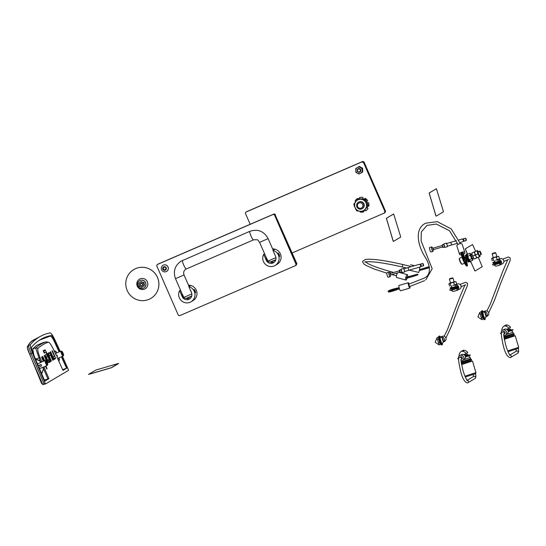 <?xml version="1.0" encoding="UTF-8"?>
<svg xmlns="http://www.w3.org/2000/svg" width="546" height="546" viewBox="0 0 546 546"><rect width="100%" height="100%" fill="white"/><g stroke="black" fill="none" stroke-linecap="round" stroke-linejoin="round"><path stroke-width="0.82" d="M470.618 261.534L475.013 271L482.234 266.728L478.289 257.282M470.652 261.418L474.945 271.028M475.682 251.303L472.549 244.547L465.328 248.819L467.403 253.992M472.481 244.581L465.26 248.853L467.308 253.951M400.491 236.179L400.614 237.155L393.393 241.428L392.983 240.622L386.438 218.263L393.659 213.991L400.491 236.179M393.318 241.448L386.37 218.284L393.598 214.012M117.956 363.568L111.473 367.663L88.575 374.351L95.809 370.072L117.956 363.568M118.721 363.459L111.493 367.738L88.595 374.42M468.181 262.012A3.631 0.648 -113.4 0 1 468.113 262.08A3.631 0.648 -113.4 0 1 468.011 262.08L468.345 261.937A3.631 0.648 -113.4 0 1 467.512 260.995L467.178 261.138A3.631 0.648 -113.4 0 1 466.646 260.196L466.98 260.053A3.631 0.648 -113.4 0 1 466.448 258.934A3.631 0.648 -113.4 0 1 465.984 257.773L465.649 257.924A3.631 0.648 -113.4 0 1 465.308 256.866L465.649 256.716A3.631 0.648 -113.4 0 1 465.485 255.385L465.144 255.528A3.631 0.648 -113.4 0 1 465.233 255.412A3.631 0.648 -113.4 0 1 465.328 255.412M469.239 261.52A3.631 0.648 -113.4 0 1 469.157 261.63A3.631 0.648 -113.4 0 1 467.151 258.633A3.631 0.648 -113.4 0 1 466.277 254.962A3.631 0.648 -113.4 0 1 466.414 254.975M466.011 257.849L465.649 257.924M462.482 255.235A5.228 0.935 66.6 0 0 462.462 255.241A5.228 0.935 66.6 0 0 462.442 255.248A5.228 0.935 66.6 0 0 462.858 258.285M464.666 262.462A5.228 0.935 66.6 0 0 466.605 264.837A5.228 0.935 66.6 0 0 466.625 264.83M462.523 255.214A5.228 0.935 66.6 0 0 463.786 260.428A5.228 0.935 66.6 0 0 466.693 264.803A5.228 0.935 66.6 0 0 466.707 264.796A5.228 0.935 66.6 0 0 465.451 259.575A5.228 0.935 66.6 0 0 462.544 255.2A5.228 0.935 66.6 0 0 462.523 255.214M466.898 265.22A5.692 1.017 66.6 0 0 465.526 259.541A5.692 1.017 66.6 0 0 462.36 254.777A5.692 1.017 66.6 0 0 462.339 254.784A5.692 1.017 66.6 0 0 463.711 260.469A5.692 1.017 66.6 0 0 466.878 265.233A5.692 1.017 66.6 0 0 466.898 265.22M466.83 265.247A5.692 1.017 66.6 0 0 466.291 261.759M464.489 257.575A5.692 1.017 66.6 0 0 462.319 254.798M462.012 254.033A6.518 1.167 66.6 0 0 463.574 260.531A6.518 1.167 66.6 0 0 467.205 265.984A6.518 1.167 66.6 0 0 467.226 265.977A6.518 1.167 66.6 0 0 465.656 259.473A6.518 1.167 66.6 0 0 462.032 254.02A6.518 1.167 66.6 0 0 462.012 254.033L461.779 254.129A6.518 1.167 66.6 0 0 461.759 254.143A6.518 1.167 66.6 0 0 463.322 260.64A6.518 1.167 66.6 0 0 466.953 266.093A6.518 1.167 66.6 0 0 466.973 266.086M463.329 256.627L463.069 256.272M463.936 257.61L463.725 257.125L463.199 257.432L463.411 257.917L463.936 257.61L463.643 257.173M464.728 258.688L464.503 258.176L463.424 258.811L463.65 259.33L464.728 258.688L464.421 258.224M466.4 263.93L464.291 259.343M463.643 259.316L464.639 258.729M463.411 257.903L463.847 257.644M47.188 365.424A2.703 0.485 -113.4 0 1 47.168 365.472A2.703 0.485 -113.4 0 1 47.133 365.499A2.703 0.485 -113.4 0 1 45.625 363.247A2.703 0.485 -113.4 0 1 44.97 360.551A2.703 0.485 -113.4 0 1 44.984 360.551A2.703 0.485 -113.4 0 1 45.038 360.544A2.703 0.485 -113.4 0 1 45.113 360.572M44.984 360.551L40.663 362.414A2.703 0.485 66.6 0 0 40.663 362.414A2.703 0.485 66.6 0 0 40.657 362.421A2.703 0.485 66.6 0 0 40.581 362.564L37.497 363.902M61.978 356.558A276.529 49.447 -113.4 0 1 67.062 367.97L62.94 370.4A249.993 44.697 66.6 0 0 56.845 356.763L57.494 356.374A2.703 0.485 66.6 0 1 56.934 355.098L56.265 355.494A249.993 44.697 66.6 0 0 53.604 349.665C51.112 344.533 49.317 342.049 48.225 342.212A985.994 176.297 66.6 0 0 38.049 348.232L35.62 347.973L32.746 348.785L36.534 345.386L43.584 342.438M63.077 356.033A2.703 0.485 -113.4 0 1 63.049 356.081A2.703 0.485 -113.4 0 1 63.022 356.108A2.703 0.485 -113.4 0 1 63.008 356.108A2.703 0.485 -113.4 0 1 61.507 353.849A2.703 0.485 -113.4 0 1 60.859 351.16A2.703 0.485 -113.4 0 1 60.865 351.153A2.703 0.485 -113.4 0 1 60.92 351.146A2.703 0.485 -113.4 0 1 60.995 351.174M60.865 351.153L56.552 353.016A2.703 0.485 -113.4 0 1 56.552 353.016A2.703 0.485 -113.4 0 1 56.559 353.016A2.703 0.485 -113.4 0 0 56.47 353.173L55.419 353.624M45.884 360.667A2.232 0.403 -113.4 0 1 45.939 360.653A2.232 0.403 -113.4 0 1 47.147 362.551A2.232 0.403 -113.4 0 1 47.7 364.735A2.232 0.403 -113.4 0 1 47.679 364.762A2.232 0.403 -113.4 0 1 46.437 362.919A2.232 0.403 -113.4 0 1 45.884 360.667M61.773 351.269A2.232 0.403 -113.4 0 1 61.821 351.262A2.232 0.403 -113.4 0 1 63.036 353.16A2.232 0.403 -113.4 0 1 63.589 355.344A2.232 0.403 -113.4 0 1 63.561 355.364A2.232 0.403 -113.4 0 1 62.319 353.521A2.232 0.403 -113.4 0 1 61.773 351.269M46.26 361.52L47.304 363.909L46.26 361.52M63.186 354.511L62.148 352.122L63.186 354.511M60.217 351.433A279.327 49.945 66.6 0 0 54.771 339.585C52.709 335.292 51.181 333.067 50.171 332.91A994.553 177.825 66.6 0 0 40.547 336.281A994.553 177.825 66.6 0 0 30.446 344.574C29.955 345.618 30.596 348.368 32.364 352.839A279.327 49.945 66.6 0 0 45.332 383.524L45.598 383.913L45.332 383.524L44.089 383.865L44.287 384.268L45.591 383.913L68.557 370.338L68.434 369.86A279.327 49.945 66.6 0 0 62.442 356.361M43.912 366.898A249.993 44.697 66.6 0 0 48.949 378.678L44.833 381.115A276.529 49.447 -113.4 0 1 38.943 367.349L41.612 365.772A2.703 0.485 66.6 0 1 41.052 364.489L38.404 366.059A276.529 49.447 -113.4 0 1 32.937 352.907C31.702 349.781 31.252 347.85 31.593 347.126A991.748 177.327 -113.4 0 1 41.667 338.854A991.748 177.327 -113.4 0 1 51.263 335.49C51.972 335.606 53.044 337.162 54.484 340.158A276.529 49.447 -113.4 0 1 59.753 351.638M46.103 341.885L48.751 342.281L45.816 341.939L43.421 342.472M38.049 348.232C37.285 349.147 37.954 352.293 40.056 357.678A249.993 44.697 66.6 0 0 41.817 361.916M46.39 361.111L44.151 355.589L44.547 355.357L47.543 362.592A2.628 0.471 -113.4 0 1 47.543 363.383L47.482 363.418M44.206 360.886L42.356 356.654L42.752 356.415L44.622 360.701M43.298 361.275L41.503 357.159L41.899 356.927L43.721 361.097M46.069 367.765C45.407 365.765 45.577 365.67 46.567 367.472C47.236 369.471 47.065 369.567 46.069 367.765C45.407 365.765 45.577 365.67 46.567 367.472C47.236 369.471 47.065 369.567 46.069 367.765M50.525 355.057L49.058 355.651L51.406 361.104L51.01 361.343L48.014 354.108L48.048 353.296L49.365 352.511L50.034 353.091A2.566 0.457 -113.4 0 1 50.833 354.62L53.201 360.046L52.805 360.278L50.396 354.859L48.71 355.582L50.396 354.859M49.051 355.651L48.703 356.06M55.426 358.702L54.061 359.507L53.406 358.92A2.566 0.457 -113.4 0 1 52.607 357.398L50.239 351.972L50.635 351.74L53.051 357.159L54.382 356.367L52.034 350.907L52.43 350.675L55.426 357.91A2.628 0.471 -113.4 0 1 55.426 358.702L53.795 359.411A2.628 0.471 66.6 0 0 53.747 358.633L55.426 357.91M52.498 357.145L53.051 357.159M46.096 357.63L46.519 357.446L47.673 360.094L47.256 360.271M47.795 360.285L48.341 359.964L49.365 362.312L48.799 362.646L48.164 362.066A2.443 0.437 -113.4 0 1 47.406 360.626L45.407 354.873L46.526 354.211L47.557 356.552L46.001 357.398M44.171 352.948L45.884 352.197L44.267 353.16L43.243 350.812L44.874 349.843L45.475 350.361L50.13 361.029A2.587 0.464 -113.4 0 1 50.143 361.855L49.584 362.182L48.56 359.834L49.017 359.288L46.014 352.402M30.446 344.574L28.262 345.761L31.013 353.576L32.364 352.839M29.675 354.34L31.661 359.063L29.675 354.34C27.873 350.184 27.102 347.72 27.361 346.928C29.095 343.147 31.648 340.595 35.019 339.278L33.92 339.899C30.651 341.83 28.761 343.782 28.262 345.761L27.307 347.392L29.675 354.34L31.013 353.576L44.089 383.865L44.287 384.268L45.591 383.913M54.484 340.158L53.822 340.52C52.334 337.537 51.058 336.09 50 336.179L51.263 335.49M50 336.179L39.51 340.131M41.052 364.489L38.254 365.704M48.949 378.678L44.376 380.057M40.056 357.678L35.142 359.132M43.503 342.451L45.816 341.939A987.195 176.515 66.6 0 0 40.5 344.458A987.195 176.515 66.6 0 0 35.62 347.973L39.066 358.033A250.75 44.833 66.6 0 0 40.854 362.332M56.934 355.098L56.224 355.405M67.062 367.97L62.633 369.697M66.516 368.113L61.405 356.804M59.139 351.904L53.822 340.52M52.785 360.223L53.201 360.046M49.167 355.391L49.147 355.344A2.566 0.457 66.6 0 0 48.355 353.822L50.034 353.091M47.686 353.242L48.355 353.822M50.99 361.288L51.406 361.104M53.03 356.627L53.747 358.633M45.939 357.248L47.557 356.552M48.642 362.626L49.365 362.312M45.946 352.266L46.369 352.081M43.195 350.573L44.69 352.805M44.089 383.865L42.602 384.268L44.287 384.268L42.834 384.507L41.571 383.428L31.661 359.063L42.602 384.268L43.148 384.527L41.537 383.333M33.886 355.221L32.746 348.785M47.133 365.499A2.703 0.485 -113.4 0 1 47.127 365.506L42.806 367.369A2.703 0.485 66.6 0 0 42.82 367.369M39.517 368.707L42.67 367.349A2.703 0.485 66.6 0 0 42.806 367.369M57.576 358.374L58.558 357.951L59.282 359.616L58.756 360.988M63.008 356.108L58.695 357.978A2.703 0.485 -113.4 0 1 58.695 357.978A2.703 0.485 -113.4 0 1 58.558 357.951M44.206 352.928L45.891 352.197M49.058 355.432L48.512 354.081M40.773 362.367L40.076 360.776L35.408 358.893M40.581 362.564L39.858 360.906L35.51 359.152M54.034 350.607L55.958 351.385L56.654 352.975M54.156 350.866L55.74 351.508L56.47 353.173M41.619 373.641L43.4 369.007L42.67 367.349M41.701 373.846L43.612 368.878L42.929 367.315A250.75 44.833 66.6 0 0 43.352 368.27M58.818 357.923L59.5 359.486L58.845 361.193M47.939 378.992A250.75 44.833 66.6 0 1 43.612 368.891L43.4 369.007M464.96 376.16L475.955 372.631L475.327 373.785L465.308 376.972M475.955 372.631L472.481 361.036L461.561 364.557M470.092 361.507L472.481 361.036M461.274 361.868L461.793 362.175L468.939 359.957L468.918 359.575M461.281 362.872L471.553 359.561L471.444 359.207L468.925 359.725M461.233 362.496L471.444 359.207M468.782 355.931L470.215 357.534L463.718 359.753M470.215 357.534L470.618 358.872L461.165 361.896M468.291 355.282L470.161 354.927L465.417 356.647M470.161 354.927L470.27 355.289L465.458 357.023M458.476 358.579L457.678 358.674L458.428 358.306M458.579 358.94L457.678 358.674M461.418 363.738L470.857 360.79L470.7 359.971M467.69 354.791L465.178 355.917M468.134 354.743L468.291 355.514L465.41 356.627M461.09 360.79A2.791 2.75 -120.6 0 0 462.592 360.415L464.12 359.507A2.791 2.75 -120.6 0 0 465.342 356.333A2.791 2.75 -120.6 0 0 461.281 354.702L459.746 355.603A2.791 2.75 -120.6 0 0 458.667 359.145M462.592 360.415A2.791 2.75 -120.6 0 0 463.807 357.241A2.791 2.75 -120.6 0 0 459.746 355.603M461.52 364.366L470.106 361.78L469.99 361.152M470.864 359.91A2.791 2.75 59.4 0 1 471.143 361.247M461.165 359.473L461.807 359.091A1.256 1.235 -120.6 0 0 462.36 357.664A1.256 1.235 -120.6 0 0 460.531 356.927L459.664 357.439A1.256 1.235 -120.6 0 1 461.172 359.425M467.56 352.9L467.704 352.463A5.446 5.358 -120.6 0 0 464.025 350.232A1.863 1.829 -120.6 0 0 463.24 350.286L461.643 351.201L463.615 351.01L461.281 351.412M467.704 352.463L465.963 353.849L463.69 354.525M459.555 355.733L459.036 355.494A5.446 5.358 -120.6 0 1 460.885 351.644A1.863 1.829 59.4 0 1 462.366 351.214A5.446 5.358 -120.6 0 1 466.045 353.446M463.24 350.286A1.863 1.829 -120.6 0 0 462.824 350.464L461.943 350.982M464.025 350.232L463.124 350.764L463.615 351.01M462.762 350.982L462.366 351.214M465.41 355.692L467.485 355.023L467.356 354.579L466.475 354.798L467.588 354.443L464.858 355.084M464.885 355.432L467.356 354.579M464.823 355.364L465.847 354.961L464.885 355.166M465.137 355.842L465.294 355.303M467.472 354.961L467.588 354.443M466.591 355.364L466.455 354.914M439.728 341.987L440.015 343.25A3.726 0.648 73.7 0 0 440.445 344.021L440.642 343.966M438.848 338.111L438.602 338.186A3.726 0.648 73.7 0 0 438.772 339.305L439.107 340.711A3.726 0.648 73.7 0 0 439.53 342.049L439.823 341.96M438.752 337.169A3.726 0.648 73.7 0 0 438.609 337.408L438.827 338.124M438.991 336.227A4.559 0.799 73.7 0 0 438.957 336.234A4.559 0.799 73.7 0 0 438.923 336.247A4.559 0.799 73.7 0 0 439.496 340.936A4.559 0.799 73.7 0 0 441.509 344.99A4.559 0.799 73.7 0 0 441.543 344.976M440.704 336.998L440.001 336.213A4.559 0.799 73.7 0 0 439.66 336.029A4.559 0.799 73.7 0 0 439.626 336.043A4.559 0.799 73.7 0 0 440.199 340.731A4.559 0.799 73.7 0 0 442.219 344.785A4.559 0.799 73.7 0 0 442.246 344.772A4.559 0.799 73.7 0 0 442.417 344.28L442.478 343.516M441.052 337.121A2.791 2.75 59.4 0 1 443.304 342.144L444.71 341.318A2.791 2.75 59.4 0 0 442.485 336.24A2.791 2.75 59.4 0 0 441.864 336.507L440.922 337.066M451.515 288.868L458.394 287.039L457.719 286.903L458.21 286.664M449.788 289.564L450 290.281L458.606 287.756L458.531 286.943M457.282 290.254L459.63 289.107A2.791 2.696 64.1 0 0 461.001 285.851A2.791 2.696 64.1 0 0 457.186 284.084L455.084 285.108A2.791 2.696 64.1 0 1 458.654 286.998A2.791 2.696 64.1 0 1 456.545 290.479M408.094 276.808L406.695 277.416L406.907 278.132L412.128 276.767L417.943 274.829L417.731 274.112L407.814 276.849A0.682 0.642 66.4 0 1 407.705 276.829L406.408 277.395A0.682 0.642 -113.6 0 0 406.511 277.416L417.731 274.112M412.728 275.703L415.281 274.85L412.728 275.703M405.698 277.955L406.258 278.105A1.433 1.345 -113.6 0 0 406.477 278.146L406.511 277.416M405.862 277.245L406.408 277.395L406.258 278.105M406.477 278.146L406.907 278.132M407.22 278.05A2.791 0.771 -74.5 0 1 406.053 280.037A2.791 0.771 -74.5 0 1 405.876 280.057A2.791 0.771 -74.5 0 1 405.808 277.457A2.791 0.771 -74.5 0 1 407.193 274.699A2.791 0.771 -74.5 0 1 407.371 274.679A2.791 0.771 -74.5 0 1 407.548 276.788M396.915 277.505A2.791 0.771 -74.5 0 1 396.73 277.525A2.791 0.771 -74.5 0 1 396.492 275.771A2.791 0.771 -74.5 0 1 397.399 272.932M419.458 270.202L419.819 270.284A1.433 1.426 165 0 0 420.051 270.325L420.099 269.581L420.563 270.27L429.49 267.663M429.252 266.619L420.297 269.369L429.327 266.933M426.672 267.656L424.727 268.141L426.672 267.656M420.297 269.369L420.058 269.403A0.682 0.682 -15 0 1 419.949 269.39L419.669 269.321M419.628 269.478L419.99 269.56A0.682 0.682 165 0 0 420.099 269.581M420.051 270.325L420.563 270.27M409.261 270.147L418.864 272.468L420.024 267.001M410.073 267.008L410.142 266.25M410.176 266.291L410.039 267.021M399.119 287.653L394.717 288.684A4.559 0.539 -17.5 0 0 393.12 289.107A4.559 0.539 -17.5 0 0 388.158 291.223A4.559 0.539 -17.5 0 0 391.905 290.595A4.559 0.539 -17.5 0 0 393.598 290.062L399.249 288.145M388.158 291.223L388.377 291.926A4.559 0.539 -17.5 0 0 392.124 291.305A4.559 0.539 -17.5 0 0 393.816 290.765L399.058 288.97L398.839 288.261M392.779 289.53L390.602 290.452L392.246 290.179L394.417 289.25L392.779 289.53M399.058 288.97L399.467 288.848M409.145 284.077A2.791 0.491 73.7 0 0 408.299 282.726L398.969 285.449A2.791 0.491 73.7 0 0 399.379 288.581A2.791 0.491 73.7 0 0 400.532 290.806L409.862 288.09A2.791 0.491 73.7 0 0 409.848 286.493M408.299 282.726A2.791 0.491 73.7 0 0 408.708 285.865A2.791 0.491 73.7 0 0 409.862 288.09M462.319 258.04A4.559 0.819 66.6 0 0 462.366 258.19A4.559 0.819 66.6 0 0 463.479 260.995M461.07 252.477L461.322 253.283L461.998 252.996L462.196 254.013M461.745 252.204L461.998 252.996M464.12 256.381L463.083 253.651M461.322 253.283L461.575 254.586M461.575 254.927A2.791 1.317 -17.8 0 1 459.534 254.3A2.791 1.317 -17.8 0 1 461.261 252.388A2.791 1.317 -17.8 0 1 464.858 252.593A2.791 1.317 -17.8 0 1 463.329 254.416M459.534 254.3L456.879 246.014A2.791 1.317 -17.8 0 1 458.606 244.103A2.791 1.317 -17.8 0 1 462.203 244.308L464.858 252.593M461.309 253.242A1.256 0.594 162.2 0 0 461.001 253.829A1.256 0.594 162.2 0 0 461.486 254.115M462.619 253.924A1.256 0.594 162.2 0 0 463.39 253.064A1.256 0.594 162.2 0 0 461.964 252.894M438.67 337.237L438.561 336.882L436.971 337.817L439.114 344.949L435.182 342.219L436.971 337.817M440.677 344.021L439.114 344.949M455.098 286.807L455.105 286.418L457.173 286.056L456.975 285.66L456.797 286.227M450.191 287.762L450.368 288.117L451.747 287.797L451.638 287.442L452.736 287.135L452.839 287.489L455.207 286.773L455.105 286.418M451.795 287.114L450.525 287.96M450.143 287.756L450.511 288.868L457.111 286.937L457.098 285.667M456.838 286.063L456.128 286.227M451.706 287.674L451.255 287.687M451.535 287.735L451.146 287.332M450.662 288.063L450.266 287.762M456.9 286.186L457.084 285.688M354.197 203.842A7.446 7.33 59.4 0 1 354.279 203.283L354.654 203.201M355.705 201.733L355.091 201.024A7.446 7.33 59.4 0 1 357.343 198.567L365.492 199.229L366.973 202.375L368.291 205.63L363.465 211.636L368.291 205.63M359.459 198.464L359.582 197.529A7.446 7.33 59.4 0 1 362.926 197.427L363.138 198.887M364.284 199.044L365.172 198.28A7.446 7.33 59.4 0 1 367.649 200.587L366.728 201.822M367.103 202.675L368.666 202.784A7.446 7.33 59.4 0 1 368.816 206.156L367.799 206.327M367.076 207.35L368.004 208.408A7.446 7.33 59.4 0 1 365.752 210.872L364.892 210.312M363.602 211.561L363.513 211.909A7.446 7.33 59.4 0 1 360.169 212.012L360.06 211.282M358.094 211.022L357.917 211.159A7.446 7.33 59.4 0 1 357.575 210.947M354.279 203.283L354.627 203.235M354.702 206.675L354.429 206.654A7.446 7.33 59.4 0 1 354.19 205.405M356.006 209.582A7.446 7.33 59.4 0 1 355.446 208.852L355.576 208.668M367.021 207.419L367.936 208.456A7.446 7.33 59.4 0 1 365.677 210.913M367.124 202.723L368.591 202.825A7.446 7.33 59.4 0 1 368.748 206.197M365.103 198.321A7.446 7.33 59.4 0 1 367.574 200.628L366.714 201.788M359.507 197.577A7.446 7.33 59.4 0 1 362.851 197.468L363.063 198.874M357.343 198.567L357.807 198.921M145.188 288.773A5.59 5.494 59.4 0 1 137.312 286.138A5.59 5.494 59.4 0 1 139.496 279.156M137.278 286.159A5.59 5.494 59.4 0 1 139.483 279.17A5.59 5.494 59.4 0 1 147.372 281.797A5.59 5.494 59.4 0 1 145.168 288.786A5.59 5.494 59.4 0 1 137.278 286.159M157.494 277.416A16.762 16.482 59.4 0 1 150.887 298.382A16.762 16.482 59.4 0 1 150.873 298.396A16.762 16.482 59.4 0 1 127.191 290.513A16.762 16.482 59.4 0 1 133.797 269.553A16.762 16.482 59.4 0 1 133.825 269.533A16.762 16.482 59.4 0 1 157.494 277.416M133.825 269.533L133.797 269.553A16.762 16.482 59.4 0 1 157.466 277.436A16.762 16.482 59.4 0 1 150.86 298.403L150.887 298.382M140.281 285.019A1.147 1.126 -120.6 0 0 141.776 285.626A1.147 1.126 -120.6 0 0 142.349 284.125A1.147 1.126 -120.6 0 0 140.854 283.524A1.147 1.126 -120.6 0 0 140.281 285.019M142.615 284.009A1.399 1.372 59.4 0 1 142.069 285.756A1.399 1.372 59.4 0 1 140.097 285.094A1.399 1.372 59.4 0 1 140.643 283.347A1.399 1.372 59.4 0 1 142.615 284.009M144.861 281.661A4.191 4.122 -120.6 0 0 139.585 280.726A4.191 4.122 -120.6 0 0 138.582 287.005A4.191 4.122 -120.6 0 0 143.851 287.94A4.191 4.122 -120.6 0 0 144.861 281.661M143.912 287.906A4.191 4.122 -120.6 0 0 144.977 281.593A4.191 4.122 -120.6 0 0 139.646 280.692M140.643 283.347L140.663 283.34A1.399 1.372 59.4 0 1 142.745 284.405A1.399 1.372 59.4 0 1 142.083 285.742L142.069 285.756M139.796 282.521A2.559 2.518 -120.6 0 0 138.848 284.698L138.732 283.306L139.796 282.521L141.08 281.586L142.294 282.18A2.559 2.518 -120.6 0 0 139.947 282.412M138.868 284.882A2.559 2.518 -120.6 0 0 140.274 286.821L139.059 286.234L138.848 284.698M140.452 286.903A2.559 2.518 -120.6 0 0 142.799 286.67L141.742 287.449L140.274 286.821M142.956 286.554A2.559 2.518 -120.6 0 0 143.898 284.384L144.089 285.735L142.799 286.67M143.878 284.193A2.559 2.518 -120.6 0 0 142.472 282.255L143.755 282.801L143.898 284.384M141.742 287.449L144.362 285.572L144.226 283.988L144.035 282.637L141.08 281.586M464.653 257.364L464.626 257.255A3.726 0.669 66.6 0 0 464.421 256.927M267.165 259.8C268.277 261.971 268.086 262.08 266.584 260.142L266.141 258.265L266.482 258.115M264.598 253.808L263.691 254.347A8.286 8.149 -120.6 0 0 275.143 265.445A8.286 8.149 -120.6 0 0 272.939 250.348L274.501 249.426A8.286 8.149 -120.6 0 0 272.727 249.147M275.143 265.445L277.136 264.271A8.286 8.149 -120.6 0 0 272.611 248.887M279.607 256.415L278.699 254.907C277.723 252.682 277.914 252.573 279.272 254.566C279.839 256.975 279.641 257.084 278.699 254.907L278.248 253.03L279.272 254.566L279.723 256.449M263.691 254.347L266.298 260.312A5.119 5.037 -120.6 0 0 273.532 262.722A5.119 5.037 -120.6 0 0 275.546 256.313L272.939 250.348M270.434 262.025A5.119 5.037 -120.6 0 0 274.269 262.189M183.074 296.137C184.179 298.3 183.988 298.416 182.494 296.478L182.043 294.594L182.391 294.444M180.508 290.138L179.6 290.677A8.286 8.149 -120.6 0 0 191.045 301.781A8.286 8.149 -120.6 0 0 188.848 286.684L190.404 285.756A8.286 8.149 -120.6 0 0 188.629 285.483M191.045 301.781L193.038 300.6A8.286 8.149 -120.6 0 0 188.52 285.224M195.509 292.745L194.601 291.243C193.625 289.018 193.816 288.902 195.181 290.902C195.741 293.304 195.55 293.42 194.601 291.243L194.151 289.366L195.181 290.902L195.632 292.786M179.6 290.677L182.207 296.649A5.119 5.037 -120.6 0 0 189.435 299.058A5.119 5.037 -120.6 0 0 191.455 292.649L188.848 286.684M186.336 298.355A5.119 5.037 -120.6 0 0 190.172 298.525M275.921 257.616L267.813 261.118L268.093 261.473L266.55 258.081M182.46 294.417L184.002 297.809L183.722 297.454L191.83 293.946L190.868 290.786M357.616 206.641A2.791 2.75 -120.6 0 0 361.254 208.108A2.791 2.75 -120.6 0 0 362.66 204.463A2.791 2.75 -120.6 0 0 359.022 202.989A2.791 2.75 -120.6 0 0 357.616 206.641M363.65 204.013A3.726 3.665 59.4 0 1 362.182 208.674A3.726 3.665 59.4 0 1 356.92 206.92A3.726 3.665 59.4 0 1 358.388 202.259A3.726 3.665 59.4 0 1 363.65 204.013M358.388 202.259L358.688 202.081A3.726 3.665 59.4 0 1 363.95 203.835A3.726 3.665 59.4 0 1 362.483 208.49L362.182 208.674M365.492 199.229L364.735 199.672L357.876 198.833L353.808 204.395L356.599 210.797L363.465 211.636M364.735 199.672L367.533 206.074M355.118 207.651A6.054 5.951 59.4 0 1 361.22 199.304A6.054 5.951 59.4 0 1 365.417 208.906A6.054 5.951 59.4 0 1 355.118 207.651M295.912 265.363L296.649 264.025L275.034 214.558L273.819 214.066L157.746 264.264M296.649 264.025L296.178 265.247M296.935 263.855L275.034 214.558M273.819 214.066L157.774 264.203M274.112 213.895L275.32 214.38M156.722 265.765L178.337 315.24L179.552 315.725L295.604 265.588L296.069 264.366L274.454 214.899L273.246 214.407L157.193 264.551L156.722 265.765M296.069 264.366L295.604 265.588M296.362 264.196L274.454 214.899M273.246 214.407L157.193 264.551M273.532 214.237L274.747 214.728M362.196 161.8L245.857 212.107L362.196 161.8L363.411 162.285L385.026 211.759L384.555 212.974L292.171 252.941M363.411 162.285L385.026 211.759M250.157 224.242L245.393 213.322L245.857 212.107M384.268 213.145L384.739 211.93M363.124 162.455L361.909 161.971M362.776 161.452L246.437 211.766L362.776 161.452L363.991 161.944L385.606 211.418L384.582 212.92M363.991 161.944L385.606 211.418M384.848 212.804L385.312 211.589M363.697 162.114L362.489 161.623M165.192 269.622A0.532 0.526 59.4 0 1 165.643 269.587A0.389 0.382 -120.6 0 0 166.004 268.919A0.532 0.526 59.4 0 1 165.984 268.1A0.389 0.382 -120.6 0 0 165.588 267.444A0.532 0.526 59.4 0 1 164.872 267.042A0.389 0.382 -120.6 0 0 164.114 267.049A0.532 0.526 59.4 0 1 163.418 267.465A0.389 0.382 -120.6 0 0 163.056 268.134A0.532 0.526 59.4 0 1 163.077 268.953A0.389 0.382 -120.6 0 0 163.472 269.608A0.532 0.526 59.4 0 1 164.189 270.011A0.389 0.382 -120.6 0 0 164.947 270.004A0.532 0.526 59.4 0 1 165.192 269.622L165.411 269.499A0.532 0.526 59.4 0 1 165.854 269.458A0.389 0.382 -120.6 0 0 166.066 269.471M163.213 267.451A0.389 0.382 -120.6 0 0 163.274 268.004A0.532 0.526 59.4 0 1 163.295 268.823A0.389 0.382 -120.6 0 0 163.691 269.478A0.532 0.526 59.4 0 1 164.407 269.888A0.389 0.382 -120.6 0 0 164.858 270.202M164.414 266.728A0.389 0.382 -120.6 0 0 164.332 266.919A0.532 0.526 59.4 0 1 164.08 267.301L163.861 267.431M164.578 270.359A1.843 1.815 59.4 0 1 162.708 268.543A1.843 1.815 59.4 0 1 164.482 266.694A1.843 1.815 59.4 0 1 166.353 268.509A1.843 1.815 59.4 0 1 164.578 270.359M164.878 271.894A3.535 3.481 59.4 0 1 162.988 265.329A3.535 3.481 59.4 0 1 168.148 267.438A3.535 3.481 59.4 0 1 164.878 271.894M166.591 271.417L166.646 271.382A3.535 3.481 -120.6 0 0 166.646 271.382A3.535 3.481 -120.6 0 0 164.756 264.817A3.535 3.481 -120.6 0 0 163.022 265.308M359.896 172.031L359.957 171.997A1.863 1.829 -120.6 0 0 359.896 168.782A1.863 1.829 -120.6 0 0 358.06 168.789L357.999 168.823A1.863 1.829 59.4 0 1 360.633 169.704A1.863 1.829 59.4 0 1 359.896 172.031A1.863 1.829 59.4 0 1 357.268 171.157A1.863 1.829 59.4 0 1 357.999 168.823M359.132 174.113L357.562 173.273A3.262 3.208 -120.6 0 0 360.572 173.253L362.687 171.997L362.694 170.215L362.605 168.25L359.35 166.4L358.975 166.619L360.456 167.513A3.262 3.208 -120.6 0 0 357.446 167.533L358.975 166.619M362.237 168.468L362.223 170.25A3.262 3.208 -120.6 0 0 360.667 167.629L362.605 168.25M362.312 172.215L360.783 173.13A3.262 3.208 -120.6 0 0 362.23 170.495L362.312 172.215L362.687 171.997M357.241 167.656A3.262 3.208 -120.6 0 0 355.787 170.291L355.794 168.516L357.446 167.533M355.787 170.291L355.794 170.536A3.262 3.208 -120.6 0 0 357.35 173.15L357.562 173.273M357.35 173.15L355.876 172.263L355.794 170.536M357.534 171.048A1.508 1.481 -120.6 0 0 359.5 171.84A1.508 1.481 -120.6 0 0 360.258 169.874A1.508 1.481 -120.6 0 0 358.292 169.076A1.508 1.481 -120.6 0 0 357.534 171.048M390.588 274.918L390.172 273.485M390.185 276.569A2.327 0.409 -106.3 0 1 390.151 276.651A2.327 0.409 -106.3 0 1 390.11 276.699A2.327 0.409 -106.3 0 1 390.097 276.706A2.327 0.409 -106.3 0 1 389.066 274.638A2.327 0.409 -106.3 0 1 388.772 272.249A2.327 0.409 -106.3 0 1 388.793 272.242A2.327 0.409 -106.3 0 1 388.875 272.256A2.327 0.409 -106.3 0 1 388.991 272.365M390.097 276.706L388.158 277.272A2.327 0.409 -106.3 0 1 388.158 277.272A2.327 0.409 -106.3 0 1 387.134 275.204A2.327 0.409 -106.3 0 1 386.841 272.809A2.327 0.409 -106.3 0 1 386.855 272.802A2.327 0.409 -106.3 0 1 386.875 272.802M400.409 272.734L399.624 270.052M399.29 270.83L389.94 273.553L390.356 274.986L399.706 272.256M399.993 272.625L399.303 270.372L400.935 269.669M420.645 265.731L420.481 265.192L420.645 265.731M418.884 264.441L418.973 264.414C421.689 264.667 421.956 265.554 419.778 267.076L408.845 270.27L408.039 267.595L418.796 264.469M408.845 270.263L408.026 267.601L403.794 268.837M401.829 272.413L400.996 269.553M403.883 268.809L404.661 271.492M401.092 269.185L402.095 272.672L404.736 271.908L404.818 271.444M404.033 268.762L404.736 271.908M467.669 254.218A4.191 0.751 66.6 0 0 467.199 253.958L466.53 254.245A4.191 0.751 66.6 0 0 467.54 258.476A4.191 0.751 66.6 0 0 469.853 261.937L470.522 261.65A4.191 0.751 66.6 0 0 470.659 261.125M467.199 253.958A4.191 0.751 66.6 0 0 468.215 258.183A4.191 0.751 66.6 0 0 470.522 261.65M462.046 264.237L461.575 264.039A2.887 0.519 -113.4 0 1 460.087 261.664A2.887 0.519 -113.4 0 1 459.322 258.831L459.507 258.354A3.256 0.58 66.6 0 0 460.367 261.554A3.256 0.58 66.6 0 0 462.046 264.237A3.256 0.58 66.6 0 0 462.169 264.244L464.564 263.206M480.487 252.818L481.354 254.02L480.173 251.296L480.487 252.818M481.354 254.02L481.135 254.525L480.111 252.989L479.661 251.105L480.173 251.296M462.046 257.193L459.582 258.265A3.256 0.58 66.6 0 0 459.507 258.354M471.84 256.47L470.816 254.927L471.266 256.811L472.29 258.347L473.532 257.814M469.697 260.49A3.262 0.58 -113.4 0 1 468.407 258.21L469.697 260.49L470.632 261.138L472.795 260.196L472.474 259.418A3.262 0.58 66.6 0 0 472.952 259.405A3.262 0.58 66.6 0 0 472.945 259.138L472.795 260.196M468.311 257.992A3.262 0.58 -113.4 0 1 467.485 255.432L468.407 258.21M471.253 254.736A3.262 0.58 66.6 0 0 470.72 253.951L470.638 253.856A3.262 0.58 66.6 0 0 470.495 253.726A3.262 0.58 66.6 0 0 470.161 254.136L469.785 253.303L470.638 253.856M472.945 259.138L472.925 259.009A3.262 0.58 66.6 0 0 472.734 258.156M471.539 258.777L471.096 257.05A3.262 0.58 66.6 0 0 472.392 259.33L471.539 258.777L469.369 259.712M467.485 255.432L467.472 255.303A3.262 0.58 -113.4 0 1 467.465 255.03A3.262 0.58 -113.4 0 1 467.472 255.002L467.615 254.238L469.785 253.303M470.161 254.136L470.181 254.265A3.262 0.58 66.6 0 0 471 256.825L471.096 257.05M471 256.825L470.031 255.33L470.181 254.265M467.867 256.265L470.031 255.33M478.316 251.686A3.262 0.58 66.6 0 0 477.559 250.675A3.262 0.58 66.6 0 0 477.347 250.587L471.894 252.941L472.092 254.518A3.262 0.58 -113.4 0 1 471.84 253.146L471.853 252.962M474.44 258.94L474.297 258.824A3.262 0.58 -113.4 0 1 473.471 257.705L474.508 258.913M473.368 257.514A3.262 0.58 -113.4 0 1 472.16 254.723L473.471 257.705M474.583 251.795A3.262 0.58 66.6 0 0 474.788 253.351L474.065 252.006L474.679 251.74M476.651 257.992L476.16 256.538A3.262 0.58 66.6 0 0 477.163 257.753L474.481 258.927M474.651 251.747L474.849 253.556A3.262 0.58 66.6 0 0 476.057 256.354L477.17 257.76L479.34 256.825L478.856 255.378A3.262 0.58 66.6 0 0 479.893 256.586L479.34 256.825M471.921 252.928L474.065 252.006M475.047 255.132L474.849 253.556L476.057 256.354L475.047 255.132L472.877 256.067M478.514 252.614L477.88 251.877L478.719 254.559L479.354 255.296L481.135 254.525M477.129 257.78L476.986 257.664A3.262 0.58 -113.4 0 1 476.16 256.538L476.057 256.354A3.262 0.58 -113.4 0 1 474.849 253.556L474.788 253.351A3.262 0.58 -113.4 0 1 474.529 251.979L474.549 251.795M477.306 250.607A3.262 0.58 66.6 0 0 477.477 252.191L476.754 250.846L477.368 250.573M479.954 256.559L479.927 256.572A3.262 0.58 66.6 0 0 480.016 256.354A3.262 0.58 66.6 0 0 479.798 255.105M477.477 252.191L477.538 252.395A3.262 0.58 66.6 0 0 478.746 255.194L478.856 255.378M474.611 251.767L476.754 250.846M478.746 255.194L477.736 253.972L477.538 252.395M475.573 254.907L477.736 253.972M442.772 338.882L442.519 338.22L442.349 338.759L443.229 341.462L442.772 338.882M443.161 339.673L443.468 341.462L442.588 340.015L442.506 338.158L443.161 339.673M443.468 341.462L442.315 343.68A3.535 0.621 -106.3 0 1 442.26 343.707A3.535 0.621 -106.3 0 1 440.724 340.636A3.535 0.621 -106.3 0 1 440.281 336.916A3.535 0.621 -106.3 0 1 440.335 336.909L442.506 338.158M440.281 336.916L439.946 337.012A3.535 0.621 73.7 0 0 440.39 340.731A3.535 0.621 73.7 0 0 441.926 343.803L442.26 343.707M450.232 278.501L452.538 277.859L450.232 278.501M452.259 278.385L449.413 279.17L450.552 282.964L454.115 281.893L452.982 278.098L452.259 278.385M457.794 288.315L451.016 290.349L453.132 291.482L455.944 290.704L456.654 290.424L457.732 288.097M452.62 282.262L450.552 282.964M455.528 284.678L452.798 285.544L456.149 284.35M453.692 282.487L451.945 282.698L454.675 281.832L453.692 282.487L454.381 284.787M450.136 283.524L449.454 283.354L451.713 282.767L450.136 283.524L450.825 285.824M450.518 282.855L449.454 283.354M454.081 281.784L455.971 281.668L456.661 283.968M456.558 284.097L455.678 284.63M449.549 286.043L448.86 283.743M443.236 210.899L443.359 211.875L436.138 216.148L435.728 215.342L429.183 192.984L436.404 188.711L443.236 210.899M436.063 216.168L429.115 193.004L436.411 188.711M446.628 243.53L447.406 246.212M443.837 243.905L444.84 247.393L447.481 246.628L447.556 246.164M446.778 243.482L447.495 246.621M463.39 240.452L463.226 239.912L463.39 240.452M451.597 244.983L450.819 242.315L446.539 243.557M457.534 243.25L451.562 244.997L450.784 242.315M444.574 247.133L443.741 244.274M461.541 239.189L461.718 239.134C464.434 239.387 464.701 240.274 462.523 241.796L459.957 242.547M433.333 249.638L432.917 248.205M432.93 251.29A2.327 0.409 -106.3 0 1 432.896 251.372A2.327 0.409 -106.3 0 1 432.855 251.419A2.327 0.409 -106.3 0 1 431.811 249.358A2.327 0.409 -106.3 0 1 431.517 246.969A2.327 0.409 -106.3 0 1 431.538 246.963A2.327 0.409 -106.3 0 1 431.613 246.976A2.327 0.409 -106.3 0 1 431.736 247.085M430.924 251.986A2.327 0.409 -106.3 0 1 430.903 251.993A2.327 0.409 -106.3 0 1 429.879 249.925A2.327 0.409 -106.3 0 1 429.586 247.529A2.327 0.409 -106.3 0 1 429.6 247.522A2.327 0.409 -106.3 0 1 429.62 247.522M443.68 244.39L442.335 244.785L443.113 247.454L444.464 247.072M442.451 246.976L433.101 249.706L432.691 248.273M442.738 247.345L442.335 244.785M432.855 251.419A2.327 0.409 -106.3 0 1 432.842 251.426L430.903 251.993M507.705 350.88L518.7 347.352L518.072 348.505L508.053 351.692M518.7 347.352L515.226 335.756L504.299 339.278M512.837 336.227L515.226 335.756M504.019 336.589L504.538 336.896L511.684 334.678L511.663 334.295M504.026 337.592L514.298 334.282L514.189 333.927L511.67 334.445M503.978 337.216L514.189 333.927M511.527 330.651L512.96 332.255L506.463 334.473M512.96 332.255L513.363 333.592L503.91 336.616M511.036 330.002L512.906 329.647L508.162 331.367L511.036 330.234L510.879 329.463L507.923 330.637M512.906 329.647L513.015 330.009L508.203 331.743M501.221 333.299L500.423 333.394L501.173 333.026M501.324 333.661L500.423 333.394M504.156 338.459L513.602 335.51L513.445 334.691M510.435 329.511L510.879 329.463M503.835 335.51A2.791 2.75 -120.6 0 0 505.337 335.135L506.865 334.227A2.791 2.75 -120.6 0 0 508.087 331.053A2.791 2.75 -120.6 0 0 504.019 329.422L502.491 330.323A2.791 2.75 -120.6 0 0 501.412 333.865M505.337 335.135A2.791 2.75 -120.6 0 0 506.552 331.961A2.791 2.75 -120.6 0 0 502.491 330.323M504.265 339.086L512.851 336.5L512.735 335.872M513.609 334.63A2.791 2.75 59.4 0 1 513.888 335.967M503.91 334.193L504.552 333.811A1.256 1.235 -120.6 0 0 505.105 332.384A1.256 1.235 -120.6 0 0 503.275 331.647L502.409 332.159A1.256 1.235 -120.6 0 1 503.917 334.145M510.305 327.62L510.449 327.184A5.446 5.358 -120.6 0 0 506.77 324.952A1.863 1.829 -120.6 0 0 505.985 325.007L504.388 325.921L506.36 325.73L504.026 326.133M510.449 327.184L508.708 328.569L506.435 329.245M502.3 330.453L501.781 330.214A5.446 5.358 -120.6 0 1 503.63 326.365A1.863 1.829 59.4 0 1 505.111 325.935A5.446 5.358 -120.6 0 1 508.79 328.166M505.985 325.007A1.863 1.829 -120.6 0 0 505.569 325.184L504.688 325.703M506.77 324.952L505.869 325.484L506.36 325.73M505.507 325.703L505.111 325.935M508.155 330.412L510.23 329.743L510.1 329.299L509.22 329.518L510.326 329.163L507.603 329.804M507.63 330.153L510.1 329.299M507.568 330.084L508.592 329.682L507.63 329.886M507.882 330.562L508.039 330.023M510.217 329.682L510.326 329.163M509.336 330.084L509.2 329.634M481.415 311.957L481.306 311.602L479.716 312.537L481.852 319.669L477.927 316.939L479.716 312.537M483.422 318.741L481.852 319.669M497.843 261.527L497.85 261.138L499.918 260.776L499.72 260.381L499.535 260.947M492.936 262.483L493.113 262.838L494.485 262.517L494.383 262.162L495.481 261.855L495.584 262.21L497.952 261.493L497.85 261.138M494.54 261.834L493.27 262.681M492.888 262.476L493.256 263.588L499.856 261.657L499.843 260.387M499.583 260.783L498.873 260.947M494.451 262.394L494 262.408M494.28 262.455L493.891 262.053M493.407 262.783L493.011 262.483M499.645 260.906L499.829 260.408M492.977 253.221L495.283 252.58L492.977 253.221M495.004 253.105L492.158 253.89L493.297 257.685L496.86 256.613L495.72 252.818L495.004 253.105M493.693 264.844L495.877 266.202L498.689 265.424L499.399 265.144L500.47 262.817M493.761 265.069L500.539 263.035M485.517 313.602L485.264 312.94L485.094 313.479L485.974 316.182L485.517 313.602M485.906 314.394L486.213 316.182L485.333 314.735L485.251 312.878L485.906 314.394M486.213 316.182L485.053 318.4A3.535 0.621 -106.3 0 1 485.005 318.427A3.535 0.621 -106.3 0 1 483.469 315.356A3.535 0.621 -106.3 0 1 483.026 311.636A3.535 0.621 -106.3 0 1 483.08 311.63L485.251 312.878M483.026 311.636L482.691 311.732A3.535 0.621 73.7 0 0 483.135 315.452A3.535 0.621 73.7 0 0 484.671 318.523L485.005 318.427M481.736 310.947A4.559 0.799 73.7 0 0 481.702 310.954A4.559 0.799 73.7 0 0 481.668 310.967A4.559 0.799 73.7 0 0 482.241 315.656A4.559 0.799 73.7 0 0 484.254 319.717A4.559 0.799 73.7 0 0 484.288 319.697M483.449 311.718L482.746 310.933A4.559 0.799 73.7 0 0 482.405 310.749A4.559 0.799 73.7 0 0 482.371 310.763A4.559 0.799 73.7 0 0 482.944 315.452A4.559 0.799 73.7 0 0 484.957 319.506A4.559 0.799 73.7 0 0 484.991 319.492A4.559 0.799 73.7 0 0 485.162 319L485.223 318.236M483.797 311.841A2.791 2.75 59.4 0 1 486.049 316.864M483.667 311.786L484.609 311.227A2.791 2.75 59.4 0 1 488.554 312.544A2.791 2.75 59.4 0 1 487.455 316.038L486.049 316.871M494.26 263.588L501.132 261.759L500.464 261.623L500.955 261.384M492.533 264.284L492.745 265.001L501.351 262.476L501.276 261.664M500.027 264.974L502.375 263.827A2.791 2.696 64.1 0 0 503.746 260.572A2.791 2.696 64.1 0 0 499.931 258.804L497.829 259.828A2.791 2.696 64.1 0 1 501.399 261.718A2.791 2.696 64.1 0 1 499.29 265.199M482.473 316.707L482.76 317.97A3.726 0.648 73.7 0 0 483.19 318.741L483.387 318.687M481.592 312.838L481.347 312.906A3.726 0.648 73.7 0 0 481.511 314.025L481.852 315.431A3.726 0.648 73.7 0 0 482.275 316.769L482.568 316.68M481.497 311.889A3.726 0.648 73.7 0 0 481.354 312.128L481.572 312.844M495.365 256.982L493.297 257.685M498.273 259.398L495.543 260.265L498.894 259.07M496.437 257.207L494.69 257.419L497.42 256.552L496.437 257.207L497.126 259.507M492.881 258.244L492.199 258.074L494.458 257.487L492.881 258.244L493.57 260.544M493.263 257.575L492.199 258.074M496.826 256.504L498.716 256.388L499.406 258.688M499.303 258.818L498.423 259.35M492.294 260.763L491.605 258.463M46.826 360.585L46.41 360.763M46.567 367.472L46.041 367.697M49.147 355.344L50.833 354.62M54.716 355.903L54.293 356.081M52.593 357.357L53.044 357.159L52.593 357.357M50.143 361.855L49.549 362.107M49.249 361.411L50.13 361.029M49.474 359.186L49.051 359.37M45.475 350.361L43.789 351.092M467.478 355.057L467.69 355.767M467.13 380.303L473.689 376.419A1.256 1.235 59.4 0 1 475.518 377.156A1.256 1.235 59.4 0 1 474.972 378.583L475.907 376.774L475.641 373.205M467.246 380.432A1.256 1.235 59.4 0 1 467.615 382.889M461.936 351.051L461.575 351.262M465.67 355.132L465.799 355.576M410.66 277.163L410.449 276.453M425.238 268.96L425.02 268.25M419.819 270.284L419.949 269.39M386.745 273.137L373.88 268.919L365.643 265.213L363.882 263.991L362.612 261.971L362.653 261.336L365.472 259.411C372.283 258.654 384.718 260.353 402.791 264.517L402.218 266.933M390.021 273.137A1.256 0.348 -74.5 0 1 390.062 272.945A1.256 0.348 -74.5 0 1 390.69 271.676A1.256 0.348 -74.5 0 1 390.772 271.662A1.256 0.348 -74.5 0 1 390.84 271.717M393.816 290.765L393.598 290.062M460.36 243.659L451.228 228.924L437.319 221.662L425.873 223.15C414.155 228.371 417.717 245.181 424.884 256.736C430.098 264.346 432.207 275.28 423.362 278.453L408.77 284.186L409.486 286.595L424.624 280.63M268.127 238.622C264.005 231.19 257.917 228.754 249.877 231.313A4.655 0.833 -113.4 0 0 249.863 231.327A4.655 0.833 -113.4 0 0 250.983 235.968A4.655 0.833 -113.4 0 0 253.569 239.865A4.655 0.833 -113.4 0 1 253.569 239.865C259.978 239.209 257.712 241.025 259.596 242.349L268.127 238.622L273.184 250.205M186.316 268.919A4.655 0.833 -113.4 0 1 186.295 268.932A4.655 0.833 -113.4 0 1 183.709 265.035A4.655 0.833 -113.4 0 1 182.589 260.394A4.655 0.833 -113.4 0 1 182.603 260.381A4.655 0.833 -113.4 0 1 182.623 260.374M253.569 239.865L185.811 269.178C183.79 270.57 183.203 272.495 184.036 274.959L175.505 278.685L182.473 294.642M275.327 259.869L270.284 262.046M191.236 296.205L186.186 298.382M175.505 278.685C172.973 271.41 174.822 265.574 181.067 261.165L249.877 231.313A4.655 0.833 -113.4 0 1 249.897 231.313M423.17 263.745L423.662 265.39L423.17 263.745M423.416 265.847L422.727 263.486M442.362 338.8L442.724 338.697M442.676 340.233L443.215 340.076M442.997 340.902L443.359 340.793M442.54 339.475L442.997 339.339M465.915 238.465L466.407 240.11L465.915 238.465M465.465 238.206L466.154 240.574L465.472 238.206L462.633 239.032M510.223 329.777L510.435 330.487M509.875 355.023L516.434 351.139A1.256 1.235 59.4 0 1 518.263 351.877A1.256 1.235 59.4 0 1 517.717 353.303L518.652 351.494L518.386 347.925M509.991 355.153A1.256 1.235 59.4 0 1 510.36 357.61M504.681 325.771L504.32 325.982M508.415 329.852L508.544 330.296M485.107 313.52L485.469 313.418M485.421 314.953L485.96 314.796M485.742 315.622L486.104 315.513M485.285 314.196L485.742 314.059M466.277 254.962L465.233 255.412M469.157 261.63L468.113 262.08M45.939 360.653L45.038 360.544M47.7 364.735L47.168 365.472M61.821 351.262L60.92 351.146M63.589 355.344L63.049 356.081M35.019 339.278L40.547 336.281M464.612 354.258L464.933 355.323M474.972 378.583L467.519 382.93C464.823 382.521 462.551 378.74 460.701 371.573C458.333 361.104 457.985 356.395 459.664 357.439M471.655 361.131L470.966 360.135M466.816 380.521L467.383 380.555C466.25 379.429 464.823 376.194 463.104 370.857C461.199 362.578 460.565 358.742 461.199 359.357L460.94 359.602M473.396 376.597L473.307 374.59M465.963 353.849L467.629 352.873M461.165 351.447L461.534 351.221M438.957 336.234L439.66 336.029M441.509 344.99L442.219 344.785M461.124 286.677L465.745 284.759M445.918 338.117L451.61 325.846L458.319 307.575L467.424 285.592L467.512 283.347L465.69 282.248L460.025 284.418M464.987 284.951L459.882 296.969L447.379 329.818L444.144 336.281M407.371 274.679L400.382 272.734L401.72 272.352M399.925 272.611L399.194 272.406M405.876 280.057L396.73 277.525M414.537 265.704L410.544 264.762M364.96 262.182L365.922 261.882C372.072 261.179 384.166 262.872 402.218 266.96L406.64 268.004M402.791 264.517L410.189 266.257M393.666 272.468L390.772 271.662C380.542 268.796 373.034 266.168 368.263 263.786L365.09 261.623M397.154 273.437L396.389 273.225M396.485 275.86L391.81 274.563M425.798 279.9L432.179 268.769L421.13 240.977L421.307 231.954L427.006 225.396L436.315 224.051L449.481 230.733L457.971 244.431M455.978 287.742L457.398 286.8M452.293 288.868L450.511 288.868M275.853 259.534L275.532 259.766C272.461 261.944 269.922 262.469 267.915 261.35M183.825 297.686C185.524 298.901 188.063 298.369 191.434 296.096L191.762 295.864M259.596 242.349L266.571 258.313M184.036 274.959L189.093 286.534M389.762 272.761L388.875 272.256M390.629 275.75L390.151 276.651M388.793 272.242L386.855 272.802M420.761 266.625L423.498 265.813L422.72 263.486L419.888 264.312M399.959 272.631L400.368 272.734M408.817 270.277L404.579 271.519M401.078 269.192L403.719 268.42M466.905 260.674L466.264 260.954M479.661 251.105L477.88 251.877M472.058 254.395L470.816 254.927M465.424 257.255L464.755 257.548M438.54 343.045L439.919 342.649M437.469 339.482L438.731 339.114M449.651 278.726L449.413 279.17M451.44 285.933L451.876 287.373M455.009 284.862L455.439 286.309M452.538 277.859L452.975 278.098M443.823 243.912L446.464 243.141M451.562 244.997L447.324 246.239M461.629 239.162L458.886 239.96M456.442 240.67L450.812 242.315M432.5 247.481L431.613 246.976M433.374 250.471L432.896 251.372M431.538 246.963L429.6 247.522M442.035 245.55L432.685 248.273M442.704 247.352L443.113 247.454M466.154 240.574L463.499 241.346M507.357 328.979L507.678 330.043M517.717 353.303L510.264 357.65C507.568 357.241 505.296 353.46 503.439 346.294C501.078 335.824 500.73 331.115 502.409 332.159M514.4 335.851L513.711 334.855M509.561 355.241L510.128 355.275C508.995 354.149 507.568 350.914 505.849 345.577C503.944 337.298 503.31 333.463 503.944 334.077L503.685 334.323M516.141 351.317L516.052 349.31M508.708 328.569L510.367 327.593M503.91 326.167L504.279 325.942M498.723 262.462L500.143 261.52M495.038 263.588L493.256 263.588M492.396 253.446L492.158 253.89M494.185 260.654L494.621 262.094M497.754 259.582L498.184 261.029M495.283 252.58L495.72 252.818M481.285 317.765L482.664 317.369M480.214 314.203L481.476 313.834M481.702 310.954L482.405 310.749M484.254 319.717L484.957 319.506M503.869 261.397L508.49 259.48M488.663 312.838L494.355 300.566L501.064 282.296L510.169 260.312L510.257 258.067L508.435 256.968L502.77 259.138M507.732 259.671L502.627 271.69L490.124 304.538L486.889 311.002"/></g></svg>
